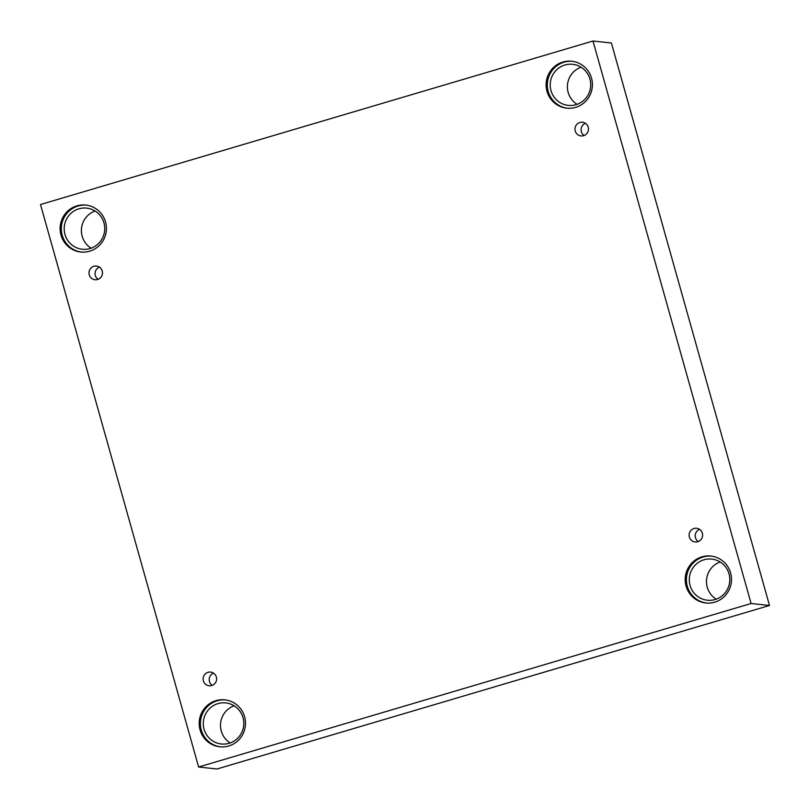 <?xml version="1.0" encoding="UTF-8"?>
<svg xmlns="http://www.w3.org/2000/svg" width="810" height="810" viewBox="0 0 810 810"><rect width="100%" height="100%" fill="white"/><g stroke="black" fill="none" stroke-linecap="round" stroke-linejoin="round"><path stroke-width="1.21" d="M769.5 605.485L611.388 42.991L592.991 41.016L40.5 204.515L198.612 767.009L217.009 768.984L769.5 605.485L751.103 603.511L592.991 41.016M98.132 279.339A6.885 6.753 96.1 0 1 99.438 267.138M89.252 274.833A6.885 6.753 96.1 0 1 96.471 266.065A6.885 6.753 96.1 0 1 102.455 273.628A6.885 6.753 96.1 0 1 89.252 274.833M212.26 685.361A6.885 6.753 96.1 0 1 213.567 673.161M198.612 767.009L751.103 603.511M234.131 705.793A20.655 20.25 -83.9 0 0 230.161 742.942M95.053 211.005A20.655 20.25 -83.9 0 0 91.074 248.154M581.053 67.189A20.655 20.25 -83.9 0 0 577.074 104.338M720.13 561.978A20.655 20.25 -83.9 0 0 716.151 599.127M203.381 680.856A6.885 6.753 96.1 0 1 210.6 672.097A6.885 6.753 96.1 0 1 216.584 679.661A6.885 6.753 96.1 0 1 203.381 680.856M689.371 537.04A6.885 6.753 96.1 0 1 696.6 528.272A6.885 6.753 96.1 0 1 702.574 535.845A6.885 6.753 96.1 0 1 689.371 537.04M575.242 131.018A6.885 6.753 96.1 0 1 582.471 122.249A6.885 6.753 96.1 0 1 588.445 129.813A6.885 6.753 96.1 0 1 575.242 131.018M200.08 729.901A23.601 23.146 96.1 0 1 224.856 699.85A23.601 23.146 96.1 0 1 245.359 725.78A23.601 23.146 96.1 0 1 200.08 729.901M61.003 235.113A23.601 23.146 96.1 0 1 85.779 205.062A23.601 23.146 96.1 0 1 106.282 230.992A23.601 23.146 96.1 0 1 61.003 235.113M547.003 91.297A23.601 23.146 96.1 0 1 571.769 61.236A23.601 23.146 96.1 0 1 592.272 87.176A23.601 23.146 96.1 0 1 547.003 91.297M686.08 586.086A23.601 23.146 96.1 0 1 710.856 556.035A23.601 23.146 96.1 0 1 731.359 581.965A23.601 23.146 96.1 0 1 686.08 586.086M703.971 559.801A20.655 20.25 96.1 0 1 729.688 581.783A20.655 20.25 96.1 0 1 689.361 581.469A20.655 20.25 96.1 0 1 703.971 559.801M711.453 556.106A23.601 23.146 -83.9 0 0 687.285 586.217A23.601 23.146 -83.9 0 0 706.431 603.025M564.894 65.013A20.655 20.25 96.1 0 1 590.601 86.994A20.655 20.25 96.1 0 1 550.284 86.68A20.655 20.25 96.1 0 1 564.894 65.013M572.376 61.317A23.601 23.146 -83.9 0 0 548.208 91.429A23.601 23.146 -83.9 0 0 567.354 108.236M78.894 208.828A20.655 20.25 96.1 0 1 104.611 230.809A20.655 20.25 96.1 0 1 64.284 230.496A20.655 20.25 96.1 0 1 78.894 208.828M86.376 205.132A23.601 23.146 -83.9 0 0 62.208 235.244A23.601 23.146 -83.9 0 0 81.354 252.052M217.981 703.617A20.655 20.25 96.1 0 1 243.689 725.608A20.655 20.25 96.1 0 1 203.371 725.284A20.655 20.25 96.1 0 1 217.981 703.617M225.464 699.921A23.601 23.146 -83.9 0 0 201.295 730.033A23.601 23.146 -83.9 0 0 220.431 746.85M584.131 135.513A6.885 6.753 96.1 0 1 585.438 123.312M698.26 541.546A6.885 6.753 96.1 0 1 699.567 529.345"/></g></svg>
